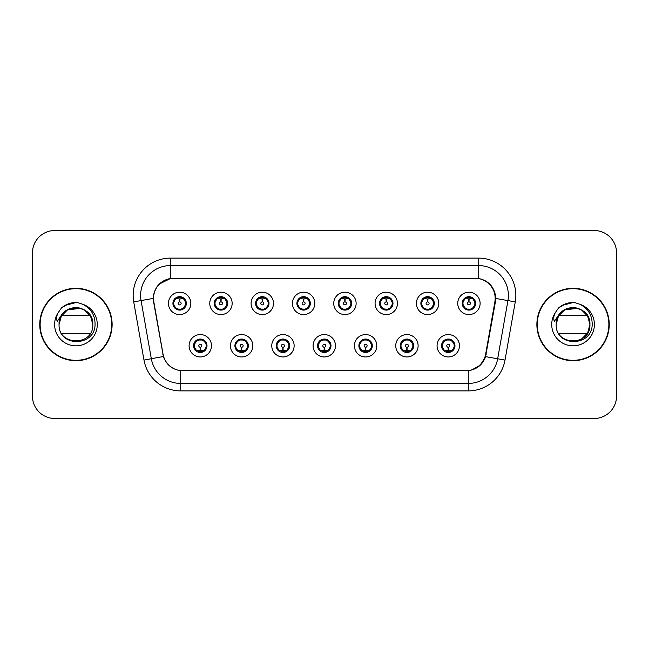 <?xml version="1.0" encoding="UTF-8"?>
<svg xmlns="http://www.w3.org/2000/svg" width="649" height="649" viewBox="0 0 649 649"><rect width="100%" height="100%" fill="white"/><g stroke="black" fill="none" stroke-linecap="round" stroke-linejoin="round"><path stroke-width="0.97" d="M252.81 345.763A11.187 11.187 0 0 1 241.623 356.95A11.187 11.187 0 0 1 230.436 345.763A11.187 11.187 0 0 1 241.623 334.568A11.187 11.187 0 0 1 252.81 345.763M234.906 345.763A6.717 6.717 0 0 0 241.623 352.472A6.717 6.717 0 0 0 248.332 345.763A6.717 6.717 0 0 0 241.623 339.046A6.717 6.717 0 0 0 234.906 345.763L237.51 350.087A5.971 5.971 0 0 1 237.51 341.431L234.97 345.763M294.135 345.763A11.187 11.187 0 0 1 282.948 356.95A11.187 11.187 0 0 1 271.761 345.763A11.187 11.187 0 0 1 282.948 334.568A11.187 11.187 0 0 1 294.135 345.763M276.239 345.763A6.717 6.717 0 0 0 282.948 352.472A6.717 6.717 0 0 0 289.665 345.763A6.717 6.717 0 0 0 282.948 339.046A6.717 6.717 0 0 0 276.239 345.763L278.843 350.087A5.971 5.971 0 0 1 278.843 341.431L276.296 345.763M335.468 345.763A11.187 11.187 0 0 1 324.273 356.95A11.187 11.187 0 0 1 313.086 345.763A11.187 11.187 0 0 1 324.273 334.568A11.187 11.187 0 0 1 335.468 345.763M317.564 345.763A6.717 6.717 0 0 0 324.273 352.472A6.717 6.717 0 0 0 330.99 345.763A6.717 6.717 0 0 0 324.273 339.046A6.717 6.717 0 0 0 317.564 345.763L320.168 350.087A5.971 5.971 0 0 1 320.168 341.431L317.621 345.763M376.793 345.763A11.187 11.187 0 0 1 365.606 356.95A11.187 11.187 0 0 1 354.411 345.763A11.187 11.187 0 0 1 365.606 334.568A11.187 11.187 0 0 1 376.793 345.763M358.889 345.763A6.717 6.717 0 0 0 365.606 352.472A6.717 6.717 0 0 0 372.315 345.763A6.717 6.717 0 0 0 365.606 339.046A6.717 6.717 0 0 0 358.889 345.763L361.493 350.087A5.971 5.971 0 0 1 361.493 341.431L358.954 345.763M418.118 345.763A11.187 11.187 0 0 1 406.931 356.95A11.187 11.187 0 0 1 395.744 345.763A11.187 11.187 0 0 1 406.931 334.568A11.187 11.187 0 0 1 418.118 345.763M400.214 345.763A6.717 6.717 0 0 0 406.931 352.472A6.717 6.717 0 0 0 413.648 345.763A6.717 6.717 0 0 0 406.931 339.046A6.717 6.717 0 0 0 400.214 345.763L402.818 350.087A5.971 5.971 0 0 1 402.818 341.431L400.279 345.763M459.443 345.763A11.187 11.187 0 0 1 448.256 356.95A11.187 11.187 0 0 1 437.069 345.763A11.187 11.187 0 0 1 448.256 334.568A11.187 11.187 0 0 1 459.443 345.763M441.547 345.763A6.717 6.717 0 0 0 448.256 352.472A6.717 6.717 0 0 0 454.973 345.763A6.717 6.717 0 0 0 448.256 339.046A6.717 6.717 0 0 0 441.547 345.763L444.151 350.087A5.971 5.971 0 0 1 444.151 341.431L441.604 345.763M211.485 345.763A11.187 11.187 0 0 1 200.298 356.95A11.187 11.187 0 0 1 189.102 345.763A11.187 11.187 0 0 1 200.298 334.568A11.187 11.187 0 0 1 211.485 345.763M193.58 345.763A6.717 6.717 0 0 0 200.298 352.472A6.717 6.717 0 0 0 207.007 345.763A6.717 6.717 0 0 0 200.298 339.046A6.717 6.717 0 0 0 193.58 345.763L196.185 350.087A5.971 5.971 0 0 1 196.185 341.431L193.645 345.763M232.147 303.391A11.187 11.187 0 0 1 220.96 314.578A11.187 11.187 0 0 1 209.765 303.391A11.187 11.187 0 0 1 220.96 292.196A11.187 11.187 0 0 1 232.147 303.391M214.243 303.391A6.717 6.717 0 0 0 220.96 310.1A6.717 6.717 0 0 0 227.669 303.391A6.717 6.717 0 0 0 220.96 296.674A6.717 6.717 0 0 0 214.243 303.391L216.847 307.715A5.971 5.971 0 0 1 216.855 299.051L214.308 303.399M273.472 303.391A11.187 11.187 0 0 1 262.285 314.578A11.187 11.187 0 0 1 251.098 303.391A11.187 11.187 0 0 1 262.285 292.196A11.187 11.187 0 0 1 273.472 303.391M255.568 303.391A6.717 6.717 0 0 0 262.285 310.1A6.717 6.717 0 0 0 269.002 303.391A6.717 6.717 0 0 0 262.285 296.674A6.717 6.717 0 0 0 255.568 303.391L258.18 307.715A5.971 5.971 0 0 1 258.188 299.051L255.633 303.399M314.806 303.391A11.187 11.187 0 0 1 303.61 314.578A11.187 11.187 0 0 1 292.423 303.391A11.187 11.187 0 0 1 303.61 292.196A11.187 11.187 0 0 1 314.806 303.391M296.901 303.391A6.717 6.717 0 0 0 303.61 310.1A6.717 6.717 0 0 0 310.327 303.391A6.717 6.717 0 0 0 303.61 296.674A6.717 6.717 0 0 0 296.901 303.391L299.505 307.715A5.971 5.971 0 0 1 299.514 299.051L296.958 303.399M356.131 303.391A11.187 11.187 0 0 1 344.944 314.578A11.187 11.187 0 0 1 333.748 303.391A11.187 11.187 0 0 1 344.944 292.196A11.187 11.187 0 0 1 356.131 303.391M338.226 303.391A6.717 6.717 0 0 0 344.944 310.1A6.717 6.717 0 0 0 351.653 303.391A6.717 6.717 0 0 0 344.944 296.674A6.717 6.717 0 0 0 338.226 303.391L340.83 307.715A5.971 5.971 0 0 1 340.839 299.051L338.291 303.399M397.456 303.391A11.187 11.187 0 0 1 386.269 314.578A11.187 11.187 0 0 1 375.073 303.391A11.187 11.187 0 0 1 386.269 292.196A11.187 11.187 0 0 1 397.456 303.391M379.551 303.391A6.717 6.717 0 0 0 386.269 310.1A6.717 6.717 0 0 0 392.978 303.391A6.717 6.717 0 0 0 386.269 296.674A6.717 6.717 0 0 0 379.551 303.391L382.156 307.715A5.971 5.971 0 0 1 382.164 299.051A5.971 5.971 0 0 0 380.298 303.391M438.781 303.391A11.187 11.187 0 0 1 427.594 314.578A11.187 11.187 0 0 1 416.407 303.391A11.187 11.187 0 0 1 427.594 292.196A11.187 11.187 0 0 1 438.781 303.391M420.876 303.391A6.717 6.717 0 0 0 427.594 310.1A6.717 6.717 0 0 0 434.311 303.391A6.717 6.717 0 0 0 427.594 296.674A6.717 6.717 0 0 0 420.876 303.391L423.489 307.715A5.971 5.971 0 0 1 423.497 299.051A5.971 5.971 0 0 0 421.623 303.391M480.114 303.391A11.187 11.187 0 0 1 468.919 314.578A11.187 11.187 0 0 1 457.732 303.391A11.187 11.187 0 0 1 468.919 292.196A11.187 11.187 0 0 1 480.114 303.391M462.21 303.391A6.717 6.717 0 0 0 468.919 310.1A6.717 6.717 0 0 0 475.636 303.391A6.717 6.717 0 0 0 468.919 296.674A6.717 6.717 0 0 0 462.21 303.391L464.814 307.715A5.971 5.971 0 0 1 464.822 299.051L462.266 303.399M190.822 303.391A11.187 11.187 0 0 1 179.635 314.578A11.187 11.187 0 0 1 168.44 303.391A11.187 11.187 0 0 1 179.635 292.196A11.187 11.187 0 0 1 190.822 303.391M172.918 303.391A6.717 6.717 0 0 0 179.635 310.1A6.717 6.717 0 0 0 186.344 303.391A6.717 6.717 0 0 0 179.635 296.674A6.717 6.717 0 0 0 172.918 303.391L175.522 307.715A5.971 5.971 0 0 1 175.53 299.051L172.983 303.399M153.829 301.89A20.143 20.143 0 0 1 173.664 278.251L475.036 278.251A20.143 20.143 0 0 1 494.871 301.89L485.663 354.111A20.143 20.143 0 0 1 465.828 370.749L182.872 370.749A20.143 20.143 0 0 1 163.037 354.111L153.829 301.89M39.759 324.5A36.182 36.182 0 0 0 75.941 360.682A36.182 36.182 0 0 0 112.123 324.5A36.182 36.182 0 0 0 75.941 288.318A36.182 36.182 0 0 0 39.759 324.5M536.877 324.5A36.182 36.182 0 0 0 573.059 360.682A36.182 36.182 0 0 0 609.241 324.5A36.182 36.182 0 0 0 573.059 288.318A36.182 36.182 0 0 0 536.877 324.5M153.521 295.409C155.452 286.071 161.098 280.433 170.452 278.47L478.548 278.47C487.886 280.417 493.532 286.063 495.479 295.409L495.398 301.89L485.574 356.642C482.629 364.754 476.861 369.427 468.286 370.66L180.714 370.66C172.155 369.443 166.395 364.77 163.426 356.642L153.602 301.89L153.521 295.409M159.321 284.027L170.614 278.445M133.726 301.882A37.301 37.301 0 0 1 170.452 258.107L478.548 258.107A37.301 37.301 0 0 1 515.274 301.882L505.019 360.073A37.301 37.301 0 0 1 468.286 390.893L180.714 390.893A37.301 37.301 0 0 1 143.981 360.073L133.726 301.882L141.068 300.584A29.838 29.838 0 0 1 170.452 265.571L478.548 265.571A29.838 29.838 0 0 1 507.932 300.584L497.669 358.775A29.838 29.838 0 0 1 468.286 383.429L180.714 383.429A29.838 29.838 0 0 1 151.331 358.775L141.068 300.584A29.838 29.838 0 0 1 140.614 295.409M478.548 258.107L478.548 278.47C487.886 280.417 493.532 286.063 495.479 295.409L495.698 298.435L515.274 301.882M182.645 370.749L180.714 370.66L180.714 390.893M468.286 390.893L468.286 370.66L466.355 370.749M485.533 356.763L480.276 365.16L471.62 370.044M486.19 354.111L486.069 354.743M143.981 360.073L163.386 356.512M162.931 354.743L162.81 354.111M141.068 300.584L153.302 298.394M616.55 252.883A22.382 22.382 0 0 0 594.168 230.509L54.832 230.509A22.382 22.382 0 0 0 32.45 252.883L32.45 396.117A22.382 22.382 0 0 0 54.832 418.491L594.168 418.491A22.382 22.382 0 0 0 616.55 396.117L616.55 252.883L616.55 396.117M32.45 252.883L32.45 396.117M594.168 230.509L54.832 230.509M54.832 418.491L594.168 418.491M178.946 298.832L179.432 298.921L179.57 301.899A1.493 1.493 180 0 0 178.142 303.424A1.493 1.493 180 0 0 179.635 304.884A1.493 1.493 180 0 0 181.12 303.424A1.493 1.493 180 0 0 179.7 301.899L179.83 298.913L180.317 298.832M182.872 298.378L179.822 299.067M185.598 303.391A5.971 5.971 0 0 1 183.74 307.715L186.279 303.391L183.74 299.059A5.971 5.971 0 0 1 185.598 303.391M179.895 297.429L181.152 297.615A5.971 5.971 0 0 1 181.201 297.631L181.509 296.942M177.145 297.964L179.367 297.429L179.343 296.869M180.787 296.771L180.26 297.453L183.74 299.059C186.19 301.947 186.198 304.835 183.74 307.715L181.201 309.151L181.509 309.833M180.787 310.003L180.471 309.297L181.201 309.151M180.471 309.297L180.592 310.035L180.471 309.297M181.225 309.143L177.883 309.094M178.475 310.003L179.002 309.322L178.061 309.151L177.753 309.833M178.475 296.771L178.791 297.477L175.522 299.059C173.072 301.939 173.072 304.827 175.522 307.715L178.061 309.151M178.791 297.477L178.67 296.747L178.791 297.477M179.44 299.067L176.39 298.378M200.979 350.322L200.492 350.233L200.363 347.247A1.493 1.493 -0 0 0 201.782 345.722A1.493 1.493 -0 0 0 200.298 344.27A1.493 1.493 -0 0 0 198.805 345.722A1.493 1.493 -0 0 0 200.233 347.247L200.103 350.233L199.608 350.322M197.053 350.768L200.103 350.087M201.45 352.375L201.133 351.669L204.403 350.087C206.861 347.207 206.861 344.319 204.403 341.431A5.971 5.971 0 0 1 204.394 350.095L206.95 345.747L204.403 341.431L201.863 340.003L202.172 339.313M200.038 351.717L198.772 351.531A5.971 5.971 0 0 1 198.724 351.515L198.424 352.204M202.78 351.182L200.557 351.726L200.582 352.277M199.138 352.375L199.665 351.693L196.185 350.087C193.735 347.199 193.735 344.311 196.185 341.431L198.724 340.003L202.042 340.052M199.138 339.143L199.454 339.849L198.724 340.003L198.424 339.313M199.454 339.849L199.332 339.119L199.454 339.849M201.45 339.143L200.922 339.825M201.863 340.003L200.93 339.825M200.93 351.693L201.255 352.407L200.922 351.693M200.484 350.087L203.535 350.768M220.271 298.832L220.765 298.921L220.895 301.899A1.493 1.493 180 0 0 219.467 303.424A1.493 1.493 180 0 0 220.96 304.884A1.493 1.493 180 0 0 222.445 303.424A1.493 1.493 180 0 0 221.025 301.899L221.155 298.913L221.642 298.832M224.205 298.378L221.147 299.067M226.923 303.391A5.971 5.971 0 0 1 225.065 307.715L227.612 303.391L225.065 299.059A5.971 5.971 0 0 1 226.923 303.391M221.22 297.429L222.477 297.615A5.971 5.971 0 0 1 222.526 297.631L222.834 296.942M218.47 297.964L220.701 297.429L220.676 296.869M222.112 296.771L221.593 297.453L221.917 296.747L221.593 297.453L225.065 299.059C227.523 301.947 227.523 304.835 225.065 307.715L222.526 309.151L222.834 309.833M222.112 310.003L221.796 309.297L222.526 309.151M221.796 309.297L221.917 310.035L221.796 309.297M222.55 309.143L219.216 309.094M219.8 310.003L220.327 309.322L219.394 309.151L219.086 309.833M219.8 296.771L220.116 297.477L216.847 299.059C214.397 301.939 214.397 304.827 216.847 307.715L219.394 309.151M220.116 297.477L219.995 296.747L220.116 297.477M220.765 299.067A4.324 4.324 0 0 1 220.774 299.067L217.715 298.378M261.596 298.832L262.091 298.921L262.22 301.899A1.493 1.493 180 0 0 260.793 303.424A1.493 1.493 180 0 0 262.285 304.884A1.493 1.493 180 0 0 263.778 303.424A1.493 1.493 180 0 0 262.35 301.899L262.48 298.913L262.975 298.832M265.53 298.378L262.472 299.067M268.256 303.391A5.971 5.971 0 0 1 266.398 307.715L268.937 303.391L266.398 299.059A5.971 5.971 0 0 1 268.256 303.391M262.545 297.429L263.81 297.615A5.971 5.971 0 0 1 263.851 297.631L264.159 296.942M259.795 297.964L262.026 297.429L262.001 296.869M263.437 296.771L262.918 297.453L266.398 299.059C268.848 301.947 268.848 304.835 266.398 307.715L263.851 309.151L264.159 309.833M263.437 310.003L263.129 309.297L263.851 309.151M263.129 309.297L263.251 310.035L263.129 309.297M263.875 309.143L260.541 309.094M261.133 310.003L261.652 309.322L261.32 310.035M261.133 296.771L261.45 297.477L258.18 299.059C255.722 301.939 255.722 304.827 258.18 307.715L261.652 309.322L261.328 310.035M261.328 296.747L261.45 297.477L261.32 296.747M262.099 299.067L259.04 298.378M302.929 298.832L303.416 298.921L303.545 301.899A1.493 1.493 180 0 0 302.126 303.424A1.493 1.493 180 0 0 303.61 304.884A1.493 1.493 180 0 0 305.103 303.424A1.493 1.493 180 0 0 303.675 301.899L303.805 298.913L304.3 298.832M306.855 298.378L303.805 299.067M309.581 303.391A5.971 5.971 0 0 1 307.723 307.715L310.263 303.391L307.723 299.059A5.971 5.971 0 0 1 309.581 303.391M303.87 297.429L305.135 297.615A5.971 5.971 0 0 1 305.184 297.631L305.484 296.942M301.128 297.964L303.351 297.429L303.326 296.869M304.77 296.771L304.243 297.453L307.723 299.059C310.173 301.947 310.173 304.835 307.723 307.715L305.184 309.151L305.484 309.833M304.77 310.003L304.454 309.297L305.184 309.151M304.454 309.297L304.576 310.035L304.454 309.297M305.208 309.143L301.866 309.094M302.458 310.003L302.986 309.322M302.458 296.771L302.775 297.477L299.505 299.059C297.047 301.939 297.047 304.827 299.505 307.715L302.978 309.322M302.978 297.453L302.653 296.747L302.986 297.453M303.424 299.067L300.373 298.378M344.254 298.832L344.741 298.921L344.879 301.899A1.493 1.493 180 0 0 343.451 303.424A1.493 1.493 180 0 0 344.944 304.884A1.493 1.493 180 0 0 346.428 303.424A1.493 1.493 180 0 0 345.008 301.899L345.138 298.913L345.625 298.832M348.18 298.378L345.13 299.067M350.906 303.391A5.971 5.971 0 0 1 349.048 307.715L351.596 303.391L349.048 299.059A5.971 5.971 0 0 1 350.906 303.391M345.203 297.429L346.461 297.615A5.971 5.971 0 0 1 346.509 297.631L346.817 296.942M342.453 297.964L344.676 297.429L344.651 296.869M346.095 296.771L345.576 297.453L345.901 296.747M346.095 310.003L345.779 309.297L349.048 307.715C351.507 304.835 351.507 301.947 349.048 299.059L345.576 297.453M345.576 309.322L345.901 310.035M346.534 309.143L343.191 309.094M343.783 310.003L344.311 309.322L343.37 309.151L343.061 309.833M343.783 296.771L344.1 297.477L340.83 299.059C338.38 301.939 338.38 304.827 340.83 307.715L343.37 309.151M344.1 297.477L343.978 296.747L344.1 297.477M344.749 299.067L341.699 298.378M242.312 350.322L241.817 350.233L241.688 347.247A1.493 1.493 -0 0 0 243.115 345.722A1.493 1.493 -0 0 0 241.623 344.27A1.493 1.493 -0 0 0 240.13 345.722A1.493 1.493 -0 0 0 241.558 347.247L241.428 350.233L240.933 350.322M238.378 350.768L241.436 350.087M242.775 352.375L242.458 351.669L245.728 350.087C248.186 347.207 248.186 344.319 245.728 341.431A5.971 5.971 0 0 1 245.72 350.095L248.275 345.747L245.728 341.431L243.188 340.003L243.497 339.313M241.363 351.717L240.098 351.531A5.971 5.971 0 0 1 240.057 351.515L239.749 352.204M244.113 351.182L241.882 351.726L241.907 352.277M240.471 352.375L240.99 351.693L237.51 350.087C235.06 347.199 235.06 344.311 237.51 341.431L240.057 340.003L243.367 340.052M240.471 339.143L240.779 339.849L240.057 340.003L239.749 339.313M240.779 339.849L240.657 339.119L240.779 339.849M242.775 339.143L242.255 339.825L242.588 339.119M243.188 340.003L242.255 339.825L242.58 339.119M242.58 352.407L242.458 351.669L242.588 352.407M241.809 350.087L244.868 350.768M283.637 350.322L283.142 350.233L283.013 347.247A1.493 1.493 -0 0 0 284.44 345.722A1.493 1.493 -0 0 0 282.948 344.27A1.493 1.493 -0 0 0 281.463 345.722A1.493 1.493 -0 0 0 282.883 347.247L282.753 350.233L282.266 350.322M279.703 350.768L282.761 350.087M284.108 352.375L283.791 351.669L287.061 350.087C289.511 347.207 289.511 344.319 287.061 341.431A5.971 5.971 0 0 1 287.053 350.095L289.6 345.747L287.061 341.431L284.513 340.003L284.822 339.313M282.688 351.717L281.431 351.531A5.971 5.971 0 0 1 281.382 351.515L281.074 352.204M285.438 351.182L283.207 351.726L283.232 352.277M281.796 352.375L282.315 351.693L281.991 352.407L282.315 351.693L278.843 350.087C276.385 347.199 276.385 344.311 278.843 341.431L281.382 340.003L281.074 339.313M281.796 339.143L282.112 339.849L281.382 340.003M282.112 339.849L281.991 339.119L282.112 339.849M281.358 340.011L284.692 340.052M284.108 339.143L283.581 339.825L284.513 340.003M283.791 351.669L283.913 352.407L283.791 351.669M283.134 350.087L286.193 350.768M324.962 350.322L324.468 350.233L324.338 347.247A1.493 1.493 -0 0 0 325.766 345.722A1.493 1.493 -0 0 0 324.273 344.27A1.493 1.493 -0 0 0 322.788 345.722A1.493 1.493 -0 0 0 324.208 347.247L324.078 350.233L323.591 350.322M321.036 350.768L324.086 350.087M325.433 352.375L325.117 351.669L328.386 350.087C330.836 347.207 330.836 344.319 328.386 341.431A5.971 5.971 0 0 1 328.378 350.095L330.925 345.747L328.386 341.431L325.847 340.003L326.155 339.313M324.013 351.717L322.756 351.531A5.971 5.971 0 0 1 322.707 351.515L322.399 352.204M326.763 351.182L324.541 351.726L324.557 352.277M323.121 352.375L323.648 351.693L320.168 350.087C317.71 347.199 317.71 344.311 320.168 341.431L322.707 340.003L322.399 339.313M323.121 339.143L323.437 339.849L322.707 340.003M323.437 339.849L323.316 339.119L323.437 339.849M322.683 340.011L326.025 340.052M325.433 339.143L324.906 339.825L325.847 340.003M325.117 351.669L325.238 352.407L325.117 351.669M324.468 350.087L327.518 350.768M111.75 324.5A35.809 35.809 0 0 0 75.941 288.691A35.809 35.809 0 0 0 40.133 324.5A35.809 35.809 0 0 0 75.941 360.309A35.809 35.809 0 0 0 111.75 324.5M74.481 307.699C65.046 309.313 59.911 314.911 59.075 324.5C58.134 347.41 95.184 346.988 95.054 324.5C95.127 315.195 90.974 308.437 82.601 304.227L77.564 302.572C71.479 302.207 66.117 304 61.485 307.926L58.442 312.291C56.585 315.414 56.179 318.448 57.217 321.393L62.653 313.337C67.715 308.275 73.735 306.604 80.719 308.332C88.248 311.009 92.28 316.396 92.807 324.5C93.837 302.742 58.045 302.742 59.075 324.5L61.339 316.071L67.512 309.898L80.719 308.332A16.866 16.866 0 0 0 59.854 319.43L59.059 324.5C58.045 302.742 93.837 302.742 92.807 324.5C93.837 346.258 58.045 346.258 59.075 324.5C58.045 302.742 93.837 302.742 92.807 324.5C93.837 346.258 58.045 346.258 59.075 324.5C58.045 302.742 93.837 302.742 92.807 324.5C93.837 302.742 58.045 302.742 59.075 324.5L61.339 316.071L67.512 309.898L80.719 308.332L84.37 309.898L90.544 316.071L92.807 324.5L90.544 316.071L84.37 309.898M61.89 315.179L89.992 315.179M89.992 333.821L61.89 333.821M59.075 324.5C58.045 302.742 93.837 302.742 92.807 324.5M61.525 307.894L64.949 305.452L76.111 302.507L64.949 305.452L61.525 307.894L64.949 305.452L76.111 302.507L64.949 305.452L61.525 307.894L64.949 305.452L76.111 302.507L64.949 305.452L61.525 307.894L64.949 305.452L76.111 302.507L64.949 305.452L61.525 307.894L68.721 303.724M69.411 303.497L74.043 302.588M608.867 324.5A35.809 35.809 0 0 0 573.059 288.691A35.809 35.809 0 0 0 537.25 324.5A35.809 35.809 0 0 0 573.059 360.309A35.809 35.809 0 0 0 608.867 324.5M556.98 319.43A16.866 16.866 0 0 1 577.837 308.332C585.374 311.009 589.397 316.396 589.925 324.5C590.955 302.742 555.163 302.742 556.193 324.5C555.163 302.742 590.955 302.742 589.925 324.5L587.661 316.071L581.488 309.898L587.661 316.071L589.925 324.5C590.955 302.742 555.163 302.742 556.193 324.5C555.252 347.41 592.302 346.988 592.172 324.5C592.245 315.195 588.099 308.437 579.719 304.227L574.681 302.572C568.597 302.207 563.243 304 558.602 307.926L555.56 312.291C553.702 315.414 553.297 318.448 554.343 321.393L559.771 313.337C564.833 308.275 570.852 306.604 577.837 308.332L564.63 309.898L558.456 316.071L556.193 324.5L558.456 316.071L564.63 309.898L577.837 308.332A16.866 16.866 0 0 0 556.98 319.43L556.177 324.5C555.163 302.742 590.955 302.742 589.925 324.5C590.955 346.258 555.163 346.258 556.193 324.5C555.163 302.742 590.955 302.742 589.925 324.5C590.955 346.258 555.163 346.258 556.193 324.5C555.163 302.742 590.955 302.742 589.925 324.5L587.661 332.929L581.488 339.103M559.008 315.179L587.11 315.179M587.11 333.821L559.008 333.821M568.021 308.405L571.599 307.699M558.643 307.894L562.066 305.452L573.229 302.507L562.066 305.452L558.643 307.894L562.066 305.452L573.229 302.507L562.066 305.452L558.643 307.894L562.066 305.452L573.229 302.507L562.066 305.452L558.643 307.894L562.066 305.452L573.229 302.507L562.066 305.452L558.643 307.894L565.839 303.724M566.528 303.497L571.161 302.588M385.579 298.832L386.074 298.921L386.204 301.899A1.493 1.493 180 0 0 384.776 303.424A1.493 1.493 180 0 0 386.269 304.884A1.493 1.493 180 0 0 387.753 303.424A1.493 1.493 180 0 0 386.333 301.899L386.463 298.913L386.95 298.832M389.514 298.378L386.455 299.067M392.231 303.391A5.971 5.971 0 0 1 390.373 307.715L392.921 303.391L390.373 299.059A5.971 5.971 0 0 1 392.231 303.391M386.528 297.429L387.786 297.615A5.971 5.971 0 0 1 387.834 297.631L388.143 296.942M383.778 297.964L386.009 297.429L385.985 296.869M387.421 296.771L386.901 297.453L387.226 296.747L386.901 297.453L390.373 299.059C392.832 301.947 392.832 304.835 390.373 307.715L387.834 309.151L388.143 309.833M387.421 310.003L387.104 309.297L387.834 309.151M387.104 309.297L387.226 310.035L387.104 309.297M387.859 309.143L384.524 309.094M385.108 310.003L385.636 309.322L384.703 309.151L384.395 309.833M385.108 296.771L385.425 297.477L382.156 299.059C379.706 301.939 379.706 304.827 382.156 307.715L384.703 309.151M385.425 297.477L385.303 296.747L385.425 297.477M382.156 299.059L379.616 303.399M386.082 299.067L383.024 298.378M426.904 298.832L427.399 298.921L427.529 301.899A1.493 1.493 180 0 0 426.101 303.424A1.493 1.493 180 0 0 427.594 304.884A1.493 1.493 180 0 0 429.086 303.424A1.493 1.493 180 0 0 427.659 301.899L427.788 298.913L428.283 298.832M430.839 298.378L427.78 299.067M433.564 303.391A5.971 5.971 0 0 1 431.707 307.715L434.246 303.391L431.707 299.059A5.971 5.971 0 0 1 433.564 303.391M427.853 297.429L429.119 297.615A5.971 5.971 0 0 1 429.159 297.631L429.468 296.942M425.103 297.964L427.334 297.429L427.31 296.869M428.746 296.771L428.226 297.453L431.707 299.059C434.157 301.947 434.157 304.835 431.707 307.715L429.159 309.151L429.468 309.833M428.746 310.003L428.437 309.297L429.159 309.151M428.437 309.297L428.559 310.035L428.437 309.297M429.184 309.143L425.849 309.094M426.442 310.003L426.961 309.322L426.628 310.035L426.961 309.322L426.028 309.151L425.72 309.833M426.442 296.771L426.758 297.477L423.489 299.059C421.031 301.939 421.031 304.827 423.489 307.715L426.028 309.151M426.758 297.477L426.628 296.747L426.758 297.477M423.489 299.059L420.941 303.399M427.407 299.067L424.349 298.378M468.237 298.832L468.724 298.921L468.854 301.899A1.493 1.493 180 0 0 467.434 303.424A1.493 1.493 180 0 0 468.919 304.884A1.493 1.493 180 0 0 470.411 303.424A1.493 1.493 180 0 0 468.984 301.899L469.113 298.913L469.608 298.832M472.164 298.378L469.113 299.067M474.89 303.391A5.971 5.971 0 0 1 473.032 307.715L475.571 303.391L473.032 299.059A5.971 5.971 0 0 1 474.89 303.391M469.178 297.429L470.444 297.615A5.971 5.971 0 0 1 470.493 297.631L470.793 296.942M466.436 297.964L468.659 297.429L468.635 296.869M470.079 296.771L469.551 297.453L473.032 299.059C475.482 301.947 475.482 304.835 473.032 307.715L470.493 309.151L470.793 309.833M470.079 310.003L469.762 309.297L470.493 309.151M469.762 309.297L469.884 310.035L469.762 309.297M470.517 309.143L467.175 309.094M467.767 310.003L468.294 309.322L467.353 309.151L467.045 309.833M467.767 296.771L468.083 297.477L464.814 299.059C462.356 301.939 462.356 304.827 464.814 307.715L467.353 309.151M468.083 297.477L467.961 296.747L468.083 297.477M468.732 299.067L465.682 298.378M366.287 350.322L365.801 350.233L365.671 347.247A1.493 1.493 -0 0 0 367.091 345.722A1.493 1.493 -0 0 0 365.606 344.27A1.493 1.493 -0 0 0 364.113 345.722A1.493 1.493 -0 0 0 365.541 347.247L365.411 350.233L364.916 350.322M362.361 350.768L365.411 350.087M366.758 339.143L366.442 339.849L369.711 341.431C372.169 344.319 372.169 347.207 369.711 350.087L372.258 345.747L369.711 341.431A5.971 5.971 0 0 1 369.703 350.095A5.971 5.971 0 0 0 371.569 345.763M365.346 351.717L364.081 351.531A5.971 5.971 0 0 1 364.032 351.515L363.732 352.204M368.088 351.182L365.866 351.726L365.89 352.277M364.446 352.375L364.973 351.693L361.493 350.087C359.043 347.199 359.043 344.311 361.493 341.431L364.032 340.003L363.732 339.313M364.446 339.143L364.762 339.849L364.032 340.003M364.762 339.849L364.641 339.119L364.762 339.849M364.008 340.011L367.35 340.052M366.442 339.849L366.563 339.119L366.442 339.849M366.758 352.375L366.442 351.669L369.711 350.087M366.442 351.669L366.563 352.407L366.442 351.669M365.793 350.087L368.843 350.768M407.621 350.322L407.126 350.233L406.996 347.247A1.493 1.493 -0 0 0 408.424 345.722A1.493 1.493 -0 0 0 406.931 344.27A1.493 1.493 -0 0 0 405.438 345.722A1.493 1.493 -0 0 0 406.866 347.247L406.736 350.233L406.242 350.322M403.686 350.768L406.745 350.087M408.083 352.375L407.767 351.669L411.036 350.087C413.494 347.207 413.494 344.319 411.036 341.431A5.971 5.971 0 0 1 411.028 350.095L413.583 345.747L411.036 341.431L408.497 340.003L408.805 339.313M406.672 351.717L405.406 351.531A5.971 5.971 0 0 1 405.365 351.515L405.057 352.204M409.422 351.182L407.191 351.726L407.215 352.277M405.779 352.375L406.29 351.693L405.966 352.407M405.779 339.143L406.087 339.849L402.818 341.431C400.368 344.311 400.368 347.199 402.818 350.087L406.29 351.693M406.29 339.825L405.966 339.119M405.341 340.011L408.675 340.052M408.083 339.143L407.564 339.825L407.897 339.119L407.564 339.825L408.497 340.003M407.767 351.669L407.897 352.407L407.767 351.669M407.118 350.087L410.176 350.768M448.946 350.322L448.451 350.233L448.321 347.247A1.493 1.493 -0 0 0 449.749 345.722A1.493 1.493 -0 0 0 448.256 344.27A1.493 1.493 -0 0 0 446.772 345.722A1.493 1.493 -0 0 0 448.191 347.247L448.061 350.233L447.575 350.322M445.011 350.768L448.07 350.087M449.416 352.375L449.1 351.669L452.369 350.087C454.819 347.207 454.819 344.319 452.369 341.431A5.971 5.971 0 0 1 452.361 350.095L454.908 345.747L452.369 341.431L449.822 340.003L450.13 339.313M447.997 351.717L446.739 351.531A5.971 5.971 0 0 1 446.69 351.515L446.382 352.204M450.747 351.182L448.516 351.726L448.54 352.277M447.104 352.375L447.623 351.693L447.299 352.407L447.623 351.693L444.151 350.087C441.693 347.199 441.693 344.311 444.151 341.431L446.69 340.003L450 340.052M447.104 339.143L447.421 339.849L446.69 340.003L446.382 339.313M447.421 339.849L447.299 339.119L447.421 339.849M449.416 339.143L448.889 339.825L449.822 340.003M449.1 351.669L449.222 352.407L449.1 351.669M448.443 350.087L451.501 350.768M485.574 356.642L505.019 360.073M170.452 258.107L170.452 278.47M173.664 303.391A5.971 5.971 0 0 1 175.53 299.051M178.061 297.631L177.753 296.942M206.26 345.763A5.971 5.971 0 0 1 204.394 350.095M201.863 351.515L202.172 352.204M214.989 303.391A5.971 5.971 0 0 1 216.855 299.051M219.394 297.631L219.086 296.942M256.314 303.391A5.971 5.971 0 0 1 258.188 299.051M260.72 297.631L260.411 296.942M260.72 309.151L260.411 309.833M297.648 303.391A5.971 5.971 0 0 1 299.514 299.051M302.045 297.631L301.736 296.942M302.045 309.151L301.736 309.833M338.973 303.391A5.971 5.971 0 0 1 340.839 299.051M346.509 309.151L346.817 309.833M343.37 297.631L343.061 296.942M247.594 345.763A5.971 5.971 0 0 1 245.72 350.095M243.188 351.515L243.497 352.204M288.919 345.763A5.971 5.971 0 0 1 287.053 350.095M284.513 351.515L284.822 352.204M330.244 345.763A5.971 5.971 0 0 1 328.378 350.095M325.847 351.515L326.155 352.204M80.719 308.332A16.866 16.866 0 0 0 59.854 319.43M58.442 312.291A21.336 21.336 0 0 0 75.941 345.836A21.336 21.336 0 0 0 82.601 304.227M555.56 312.291A21.336 21.336 0 0 0 573.059 345.836A21.336 21.336 0 0 0 579.719 304.227M384.703 297.631L384.395 296.942M426.028 297.631L425.72 296.942M462.956 303.391A5.971 5.971 0 0 1 464.822 299.051M467.353 297.631L467.045 296.942M367.172 351.515L367.48 352.204M367.172 340.003L367.48 339.313M412.902 345.763A5.971 5.971 0 0 1 411.028 350.095M405.365 340.003L405.057 339.313M408.497 351.515L408.805 352.204M454.227 345.763A5.971 5.971 0 0 1 452.361 350.095M449.822 351.515L450.13 352.204M345.893 296.747L345.568 297.453M345.568 309.322L345.893 310.035M405.974 352.407L406.298 351.693M406.298 339.825L405.974 339.119"/></g></svg>
